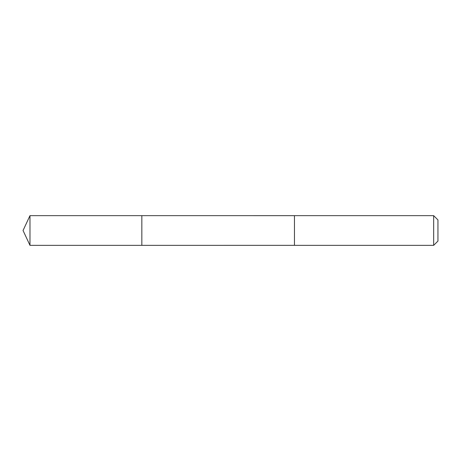 <?xml version="1.0" encoding="UTF-8"?>
<svg xmlns="http://www.w3.org/2000/svg" width="461" height="461" viewBox="0 0 461 461"><rect width="100%" height="100%" fill="white"/><g stroke="black" fill="none" stroke-linecap="round" stroke-linejoin="round"><path stroke-width="0.69" d="M141.844 245.35L141.844 215.65L29.977 215.65L29.977 245.35L141.844 245.35L141.844 215.65L294.452 215.656L294.452 245.344L29.977 245.35L23.05 230.5L29.977 245.35M294.452 220.784L294.452 245.35L433.663 245.35L433.663 215.65L294.452 215.65L294.452 220.784M433.663 215.65L437.95 219.937L437.95 241.063L433.663 245.35M23.05 230.5L29.977 215.65"/></g></svg>
